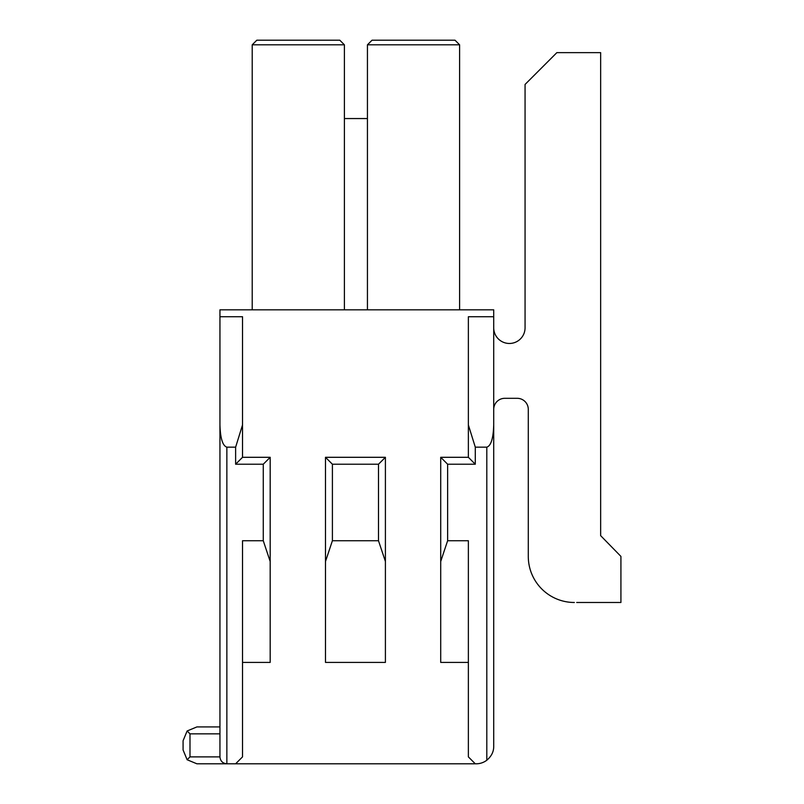 <?xml version="1.0" encoding="UTF-8"?>
<svg xmlns="http://www.w3.org/2000/svg" width="804" height="804" viewBox="0 0 804 804"><rect width="100%" height="100%" fill="white"/><g stroke="black" fill="none" stroke-linecap="round" stroke-linejoin="round"><path stroke-width="1.21" d="M196.9 763.8L226.859 763.8C222.668 763.378 220.366 761.076 219.944 756.886C220.366 761.076 222.668 763.378 226.859 763.8L235.622 763.8L242.527 756.886L242.527 540.73L263.27 540.73L263.27 464.22L235.622 464.22L235.622 447.165L226.859 447.165C222.668 445.818 220.366 438.411 219.944 424.934L219.944 756.886L189.985 756.886L187.131 759.75L196.9 763.8L187.131 759.75L183.081 749.971L183.081 740.755L187.131 730.977L196.9 726.927L219.944 726.927M235.622 447.165L242.527 424.934L242.527 316.736L219.944 316.736L219.944 309.821L493.716 309.821L493.716 424.934C493.304 438.411 490.993 445.818 486.802 447.165L486.802 760.232A17.517 17.517 0 0 1 476.199 763.8L235.622 763.8M252.215 44.813L256.818 40.2L339.78 40.2L344.393 44.813L252.215 44.813L252.215 309.821M344.393 44.813L344.393 309.821M367.438 44.813L372.041 40.2L455.004 40.2L459.607 44.813L367.438 44.813L367.438 309.821M459.607 44.813L459.607 309.821M219.944 316.736L219.944 424.934M528.288 409.377L528.288 556.398L528.288 409.377A11.065 11.065 0 0 0 517.223 398.312A11.065 11.065 0 0 1 528.288 409.377M493.716 409.377A11.065 11.065 0 0 1 504.781 398.312A11.065 11.065 0 0 0 493.716 409.377M486.802 447.165L475.285 447.165L475.285 464.22L447.627 464.22L447.627 540.73L468.37 540.73L468.37 756.886L475.285 763.8M493.716 316.736L468.37 316.736L468.37 424.934L475.285 447.165M242.527 662.406L270.184 662.406L270.184 457.305L242.527 457.305L235.622 464.22M447.627 464.22L440.713 457.305L440.713 662.406L468.37 662.406M385.407 662.406L325.489 662.406L325.489 457.305L385.407 457.305L385.407 662.406M493.716 424.934L493.716 746.283C493.797 751.619 491.495 756.273 486.802 760.232C491.495 756.273 493.797 751.619 493.716 746.283M440.713 457.305L468.37 457.305L468.37 424.934M242.527 424.934L242.527 457.305M332.404 464.22L332.404 540.73L378.493 540.73L378.493 464.22L332.404 464.22L325.489 457.305M263.27 464.22L270.184 457.305M263.27 540.73L270.184 561.473M378.493 540.73L385.407 561.473M385.407 457.305L378.493 464.22M325.489 561.473L332.404 540.73M440.713 561.473L447.627 540.73M475.285 464.22L468.37 457.305M493.716 327.801A15.668 15.668 0 0 0 509.384 343.469A15.668 15.668 0 0 0 525.062 327.801L525.062 84.45L556.86 52.642L600.648 52.642L600.648 535.655L620.919 556.398L620.919 602.487L576.679 602.487M574.378 602.487A46.089 46.089 0 0 1 528.288 556.398M517.223 398.312L504.781 398.312M183.081 749.971L187.131 759.75L189.985 756.886L189.985 733.841L187.131 730.977L183.081 740.755M219.944 733.841L189.985 733.841L187.131 730.977L196.9 726.927M367.438 118.55L344.393 118.55M226.859 447.165L226.859 763.8"/></g></svg>
